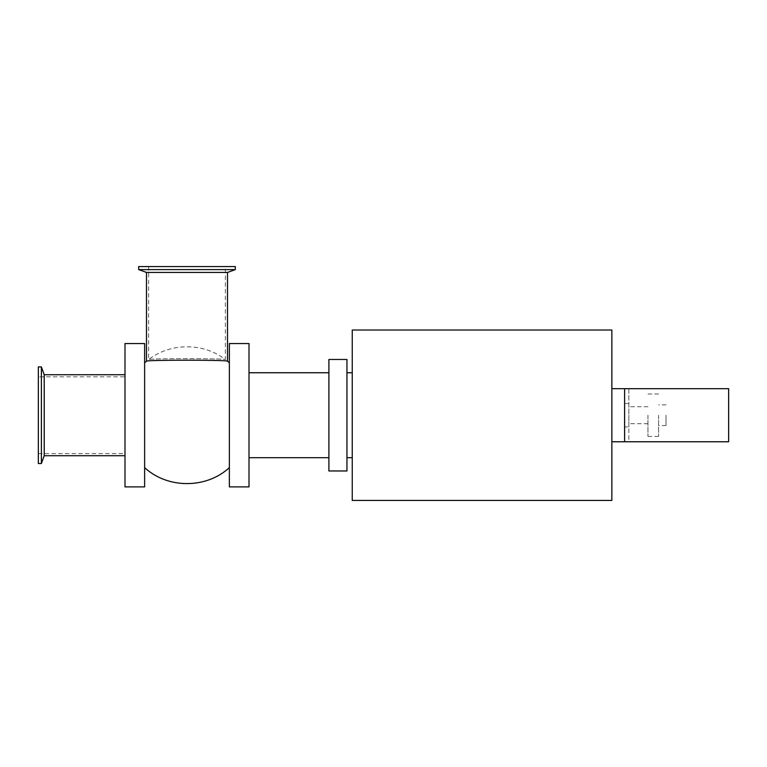 <?xml version="1.0" encoding="UTF-8"?>
<svg xmlns="http://www.w3.org/2000/svg" width="767" height="767" viewBox="0 0 767 767"><rect width="100%" height="100%" fill="white"/><g stroke="black" fill="none" stroke-linecap="round" stroke-linejoin="round"><path stroke-width="0.58" stroke-dasharray="3.83 2.88" d="M249.007 343.549L249.007 486.892M249.007 415.215L249.007 457.688L249.007 415.215M229.362 343.549L229.362 486.892M229.362 415.215L229.362 467.63L229.362 415.215M124.992 343.549L124.992 486.892M124.992 374.718L124.992 455.723L124.992 374.718M124.992 376.837L124.992 453.604L124.992 376.837L38.35 376.837L38.35 453.604L38.35 376.837M144.627 343.549L144.627 486.892M144.627 415.215L144.627 467.63L144.627 415.215M352.254 330.011L352.254 500.429M352.254 415.215L352.254 457.688L352.254 415.215M611.855 330.011L611.855 500.429M328.899 470.967L328.899 359.474M346.952 470.967L346.952 359.474M346.952 415.215L346.952 457.688L346.952 415.215M41.38 463.527L41.38 366.914M38.35 463.527L38.35 366.914M44.218 455.723L44.218 374.718M235.306 269.601L138.683 269.601M146.487 272.438L227.502 272.438M235.306 266.571L138.683 266.571M146.487 361.228C144.023 359.857 229.947 359.857 227.502 361.228M148.616 266.571L148.616 359.56C146.276 358.381 227.694 358.381 225.373 359.56C227.732 358.381 146.305 358.381 148.616 359.56C170.504 342.552 203.485 342.552 225.373 359.56L225.373 266.571L148.616 266.571L225.373 266.571M624.597 403.538L624.597 388.677L628.844 388.677L628.844 403.538L624.597 403.538L624.597 441.763L624.597 415.215L624.597 426.903L628.844 426.903L628.844 441.763L624.597 441.763L624.597 426.903M628.844 403.538L628.844 426.903M628.844 388.677L628.844 441.763L728.65 441.763L728.65 388.677L628.844 388.677M628.844 415.215L628.844 423.71L628.844 415.215M666.005 415.215L666.005 425.57L666.005 415.215M658.575 415.215L658.575 436.452L658.575 415.215M647.952 415.215L647.952 436.452L647.952 415.215M611.855 415.215L611.855 441.763L611.855 415.215M38.35 453.604L124.992 453.604M666.005 404.871L658.575 404.871M666.005 425.57L658.575 425.57M658.575 393.989L647.952 393.989M658.575 436.452L647.952 436.452M647.952 406.731L628.844 406.731M647.952 423.71L628.844 423.71"/><path stroke-width="1.15" d="M249.007 415.215L249.007 343.549L229.362 343.549L229.362 486.892L249.007 486.892L249.007 415.215M124.992 415.215L124.992 343.549L144.627 343.549L144.627 486.892L124.992 486.892L124.992 415.215M352.254 415.215L352.254 330.011L611.855 330.011L611.855 500.429L352.254 500.429L352.254 415.215M328.899 359.474L328.899 470.967L346.952 470.967L346.952 359.474L328.899 359.474M41.38 366.914L41.38 463.527L38.35 463.527L38.35 366.914L41.38 366.914L44.218 374.718L44.218 455.723L41.38 463.527M138.683 269.601L235.306 269.601L235.306 266.571L138.683 266.571L138.683 269.601L146.487 272.438L146.487 361.228C144.052 359.857 229.975 359.857 227.502 361.228L227.502 272.438L146.487 272.438M124.992 374.718L44.218 374.718M624.597 388.677L728.65 388.677L728.65 441.763L624.597 441.763L624.597 388.677L611.855 388.677M249.007 457.688L328.899 457.688M249.007 372.752L328.899 372.752M346.952 457.688L352.254 457.688M346.952 372.752L352.254 372.752M227.502 272.438L235.306 269.601M44.218 455.723L124.992 455.723M229.362 362.81L227.502 361.228M229.362 467.63C206.342 488.924 167.647 488.924 144.627 467.63M144.627 362.81L146.487 361.228M624.597 441.763L611.855 441.763"/></g></svg>
